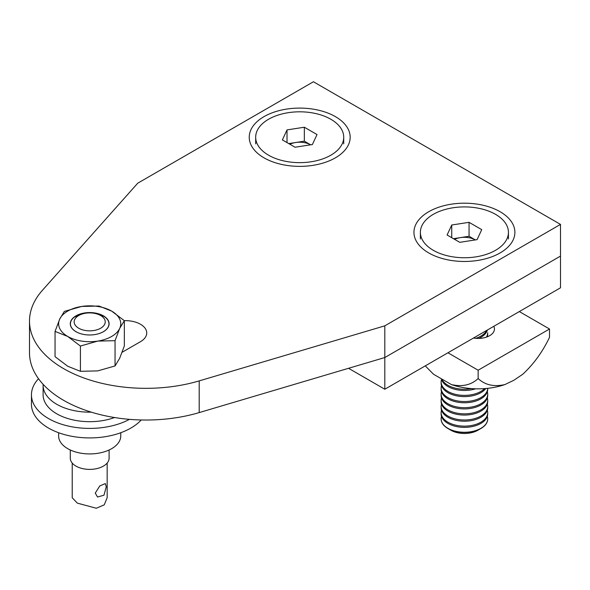 <?xml version="1.0" encoding="UTF-8"?>
<svg xmlns="http://www.w3.org/2000/svg" width="590" height="590" viewBox="0 0 590 590"><rect width="100%" height="100%" fill="white"/><g stroke="black" fill="none" stroke-linecap="round" stroke-linejoin="round"><path stroke-width="0.89" d="M384.805 325.835L560.5 224.399L313.43 81.759L137.736 183.195L42.377 290.354A116.473 67.245 0 0 0 29.5 321.085A116.473 67.245 0 0 0 199.199 380.897L384.805 325.835L384.805 357.54L560.5 256.097L560.5 287.802L384.805 389.238L348.535 368.293M29.5 321.085L29.5 352.783A116.473 67.245 0 0 0 199.199 412.594L384.805 357.54L384.805 389.238M335.393 157.832L335.393 157.832A50.467 29.139 0 0 0 335.393 116.628A50.467 29.139 0 0 0 264.018 116.628A50.467 29.139 0 0 0 264.018 157.832A50.467 29.139 0 0 0 335.393 157.832M500.106 252.933L500.106 252.933A50.467 29.139 0 0 0 500.106 211.721A50.467 29.139 0 0 0 428.731 211.721A50.467 29.139 0 0 0 428.731 252.933A50.467 29.139 0 0 0 500.106 252.933M384.805 357.54L560.5 256.097L560.5 224.399M122.137 352.274L140.479 341.684A21.351 12.331 0 0 0 146.733 332.967A21.351 12.331 0 0 0 124.306 320.658M95.27 493.1L97.542 497.038L103.98 495.194L106.252 486.757L105.3 483.586L99.747 485.946L95.27 493.1M78.713 328.217A15.532 8.968 0 0 0 100.676 328.217A15.532 8.968 0 0 0 100.676 315.532L102.852 316.793L100.676 315.532A15.532 8.968 0 0 0 78.713 315.532A15.532 8.968 0 0 0 78.713 328.217M107.166 463.069L107.166 497.746L104.238 504.848L96.295 508.241L77.342 503.13L72.223 497.746L72.223 463.069M70.284 449.993L70.284 458.179A19.411 11.21 0 0 0 75.97 466.107A19.411 11.21 0 0 0 97.121 468.534A19.411 11.21 0 0 0 109.106 458.179L109.106 449.993M43.129 384.348A46.588 26.897 0 0 0 43.107 385.27L43.107 394.784A46.588 26.897 0 0 0 56.751 413.804A46.588 26.897 0 0 0 114.549 417.536M43.107 385.27A46.588 26.897 0 0 0 56.751 404.29A46.588 26.897 0 0 0 91.295 412.152M120.751 432.736L120.751 435.995A31.056 17.929 180 0 1 100.676 452.766A31.056 17.929 180 0 1 66.405 447.854A31.056 17.929 180 0 1 58.631 435.995L58.631 432.736M129.461 419.35A58.233 33.623 180 0 1 46.027 417.034A58.233 33.623 180 0 1 31.454 394.784A58.233 33.623 180 0 1 38.52 378.736M141.209 419.969A58.233 33.623 180 0 1 46.027 426.541A58.233 33.623 180 0 1 31.454 404.29L31.454 394.784M103.316 315.989A19.271 11.129 0 0 0 76.066 315.989A19.271 11.129 0 0 0 76.066 331.728A19.271 11.129 0 0 0 103.316 331.728A19.271 11.129 0 0 0 103.316 315.989M103.42 315.849A19.411 11.21 0 0 0 75.97 315.849A19.411 11.21 0 0 0 75.97 331.698A19.411 11.21 0 0 0 103.42 331.698A19.411 11.21 0 0 0 103.42 315.849M80.41 371.309L67.732 366.257L55.054 356.67L55.054 331.403L59.693 319.138L64.332 311.402L81.656 306.453L98.972 306.04L111.658 311.1A31.056 17.929 180 0 1 119.696 328.416A31.056 17.929 180 0 1 97.734 341.094L80.41 346.042L80.41 371.309L97.734 370.896L115.05 365.947L115.05 340.681L97.734 341.094A31.056 17.929 0 0 1 67.732 336.455A31.056 17.929 180 0 1 59.693 319.138A31.056 17.929 180 0 1 81.656 306.453A31.056 17.929 180 0 1 111.658 311.1L124.335 320.68L119.696 328.416L115.05 340.681M115.05 365.947L119.696 358.219L124.335 345.947L124.335 320.68M55.054 331.403L67.732 336.455L80.41 346.042M480.887 428.517L477.841 430.272A18.991 10.959 0 0 1 450.989 430.272L447.943 428.517A23.298 13.452 0 0 0 480.887 428.517A23.298 13.452 0 0 0 487.709 419.003A23.298 13.452 0 0 0 487.709 418.922M441.519 416.37A23.298 13.452 0 0 0 441.121 418.834A23.298 13.452 0 0 0 447.943 428.34A23.298 13.452 0 0 0 480.887 428.34A23.298 13.452 0 0 0 487.709 418.834A23.298 13.452 0 0 0 487.318 416.37M441.519 410.22A23.298 13.452 0 0 0 441.121 412.683L441.121 413.907A23.298 13.452 0 0 0 447.943 423.421A23.298 13.452 0 0 0 480.887 423.421A23.298 13.452 0 0 0 487.709 413.907L487.709 412.683A23.298 13.452 0 0 0 487.318 410.22M441.121 412.683A23.298 13.452 0 0 0 447.943 422.197A23.298 13.452 0 0 0 480.887 422.197A23.298 13.452 0 0 0 487.709 412.683M441.519 404.076A23.298 13.452 0 0 0 441.121 406.532L441.121 407.764A23.298 13.452 0 0 0 447.943 417.27A23.298 13.452 0 0 0 480.887 417.27A23.298 13.452 0 0 0 487.709 407.764L487.709 406.532A23.298 13.452 0 0 0 487.318 404.076M441.121 406.532A23.298 13.452 0 0 0 447.943 416.046A23.298 13.452 0 0 0 480.887 416.046A23.298 13.452 0 0 0 487.709 406.532M441.519 397.925A23.298 13.452 0 0 0 441.121 400.381L441.121 401.613A23.298 13.452 0 0 0 447.943 411.119A23.298 13.452 0 0 0 480.887 411.119A23.298 13.452 0 0 0 487.709 401.613L487.709 400.381A23.298 13.452 0 0 0 487.318 397.925M441.121 400.381A23.298 13.452 0 0 0 447.943 409.895A23.298 13.452 0 0 0 480.887 409.895A23.298 13.452 0 0 0 487.709 400.381M441.519 391.775A23.298 13.452 0 0 0 441.121 394.238L441.121 395.462A23.298 13.452 0 0 0 447.943 404.969A23.298 13.452 0 0 0 480.887 404.969A23.298 13.452 0 0 0 487.709 395.462L487.709 394.238A23.298 13.452 0 0 0 487.318 391.775M441.121 394.238A23.298 13.452 0 0 0 447.943 403.744A23.298 13.452 0 0 0 480.887 403.744A23.298 13.452 0 0 0 487.709 394.238M441.121 388.087L441.121 389.312A23.298 13.452 0 0 0 447.943 398.825A23.298 13.452 0 0 0 480.887 398.825A23.298 13.452 0 0 0 487.709 389.312L487.709 388.331A23.298 13.452 0 0 1 480.887 397.594A23.298 13.452 0 0 1 447.943 397.594A23.298 13.452 0 0 1 441.121 388.087A23.298 13.452 0 0 1 441.519 385.624M441.445 379.709A23.298 13.452 0 0 0 441.121 381.937L441.121 383.161A23.298 13.452 0 0 0 447.943 392.675A23.298 13.452 0 0 0 480.887 392.675A23.298 13.452 0 0 0 485.784 388.515M441.121 381.937A23.298 13.452 0 0 0 447.943 391.443A23.298 13.452 0 0 0 480.887 391.443A23.298 13.452 0 0 0 484.641 388.603M441.637 379.82A23.298 13.452 0 0 0 447.943 386.524A23.298 13.452 0 0 0 475.614 388.803M442.485 380.321A23.298 13.452 0 0 0 447.943 385.292A23.298 13.452 0 0 0 471.506 388.596M487.17 336.846A23.298 13.452 0 0 0 487.709 333.962M486.448 337.111A23.298 13.452 0 0 0 487.709 332.738M478.748 338.417A23.298 13.452 0 0 0 480.887 337.325A23.298 13.452 0 0 0 487.399 330.002M475.791 338.328A23.298 13.452 0 0 0 480.887 336.101A23.298 13.452 0 0 0 486.772 330.363M453.467 238.685L469.057 236.273L475.363 239.916A15.532 8.968 0 0 0 460.399 237.615A15.532 8.968 0 0 0 454.588 239.334M433.289 250.3A44.029 25.422 0 0 0 481.263 255.809A44.029 25.422 0 0 0 508.44 232.327A44.029 25.422 0 0 0 495.548 214.354A44.029 25.422 0 0 0 447.567 208.845A44.029 25.422 0 0 0 420.39 232.327A44.029 25.422 0 0 0 433.289 250.3M447.095 235.004L451.741 225.004L469.057 222.327L481.735 229.643L477.096 239.643L459.772 242.328L447.095 235.004M451.741 237.681L451.741 225.004M469.057 236.273L469.057 222.327M441.121 418.922A23.298 13.452 0 0 0 441.121 419.003A23.298 13.452 0 0 0 447.943 428.517L450.989 430.272M288.753 143.591L304.344 141.18L310.65 144.816A15.532 8.968 0 0 0 295.686 142.515A15.532 8.968 0 0 0 289.874 144.233M268.575 155.2A44.029 25.422 0 0 0 316.55 160.716A44.029 25.422 0 0 0 343.727 137.227A44.029 25.422 0 0 0 330.835 119.254A44.029 25.422 0 0 0 282.853 113.745A44.029 25.422 0 0 0 255.677 137.227A44.029 25.422 0 0 0 268.575 155.2M282.381 139.911L287.02 129.911L304.344 127.226L317.022 134.549L312.383 144.55L295.059 147.227L282.381 139.911M287.02 142.588L287.02 129.911M304.344 141.18L304.344 127.226M519.318 311.572L549.519 329.006L549.519 337.34C542.571 351.854 533.648 364.163 522.755 374.259L513.831 380.299L504.907 384.562C493.978 387.04 485.054 385.034 478.143 378.544L478.143 370.218L447.943 352.783M478.143 378.544C471.196 385.041 462.272 387.047 451.38 384.562A52.023 30.038 0 0 0 504.907 384.562M451.38 384.562L433.532 374.259L425.265 365.881M549.519 329.006L478.143 370.218M473.497 338.033A16.306 9.411 0 0 0 489.671 335.666A16.306 9.411 0 0 0 494.45 329.006A16.306 9.411 0 0 0 493.771 326.322M199.199 380.897L199.199 412.594M78.713 315.532L75.97 317.118M508.44 238.98L508.44 232.327M420.39 238.98L420.39 232.327M343.727 143.886L343.727 137.227M255.677 143.886L255.677 137.227"/></g></svg>

